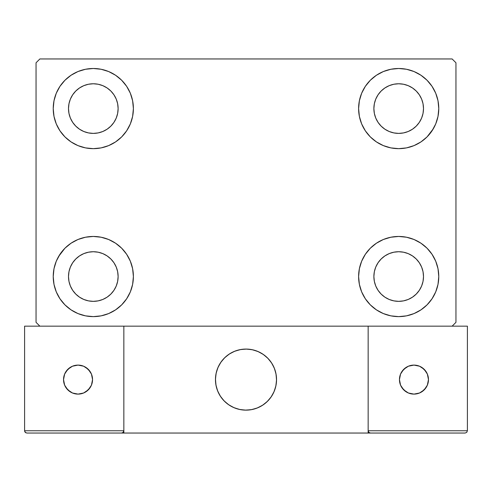 <?xml version="1.0" encoding="UTF-8"?>
<svg xmlns="http://www.w3.org/2000/svg" width="492" height="492" viewBox="0 0 492 492"><rect width="100%" height="100%" fill="white"/><g stroke="black" fill="none" stroke-linecap="round" stroke-linejoin="round"><path stroke-width="0.74" d="M53.228 276.541A40.08 40.08 0 0 1 93.308 236.455A40.08 40.08 0 0 1 133.393 276.541L132.619 284.358L130.343 291.879L126.635 298.804L121.653 304.88L115.577 309.862L108.646 313.57L101.131 315.852L93.308 316.62L85.491 315.852L77.97 313.57L71.045 309.862L64.969 304.88L59.987 298.804L56.279 291.879L53.997 284.358L53.228 276.541L53.997 268.718L56.279 261.197L59.987 254.272L64.969 248.196L71.045 243.214L77.97 239.506L85.491 237.23L93.308 236.455L101.131 237.23L108.646 239.506L115.577 243.214L121.653 248.196L126.635 254.272L130.343 261.197L132.619 268.718L133.393 276.541A40.08 40.08 0 0 1 93.308 316.62A40.08 40.08 0 0 1 53.228 276.541M358.606 108.578A40.08 40.08 0 0 1 398.692 68.499A40.08 40.08 0 0 1 438.772 108.578L438.003 116.401L435.721 123.916L432.013 130.847L427.031 136.924L420.955 141.905L414.03 145.607L406.509 147.889L398.692 148.658L390.869 147.889L383.354 145.607L376.423 141.905L370.347 136.924L365.365 130.847L361.657 123.916L359.381 116.401L358.606 108.578L359.381 100.762L361.657 93.24L365.365 86.309L370.347 80.239L376.423 75.251L383.354 71.549L390.869 69.267L398.692 68.499L406.509 69.267L414.03 71.549L420.955 75.251L427.031 80.239L432.013 86.309L435.721 93.24L438.003 100.762L438.772 108.578A40.08 40.08 0 0 1 398.692 148.658A40.08 40.08 0 0 1 358.606 108.578M358.606 276.541A40.08 40.08 0 0 1 398.692 236.455A40.08 40.08 0 0 1 438.772 276.541L438.003 284.358L435.721 291.879L432.013 298.804L427.031 304.88L420.955 309.862L414.03 313.57L406.509 315.852L398.692 316.62L390.869 315.852L383.354 313.57L376.423 309.862L370.347 304.88L365.365 298.804L361.657 291.879L359.381 284.358L358.606 276.541L359.381 268.718L361.657 261.197L365.365 254.272L370.347 248.196L376.423 243.214L383.354 239.506L390.869 237.23L398.692 236.455L406.509 237.23L414.03 239.506L420.955 243.214L427.031 248.196L432.013 254.272L435.721 261.197L438.003 268.718L438.772 276.541A40.08 40.08 0 0 1 398.692 316.62A40.08 40.08 0 0 1 358.606 276.541M53.228 108.578A40.08 40.08 0 0 1 93.308 68.499A40.08 40.08 0 0 1 133.393 108.578L132.619 116.401L130.343 123.916L126.635 130.847L121.653 136.924L115.577 141.905L108.646 145.607L101.131 147.889L93.308 148.658L85.491 147.889L77.97 145.607L71.045 141.905L64.969 136.924L59.987 130.847L56.279 123.916L53.997 116.401L53.228 108.578L53.997 100.762L56.279 93.24L59.987 86.309L64.969 80.239L71.045 75.251L77.97 71.549L85.491 69.267L93.308 68.499L101.131 69.267L108.646 71.549L115.577 75.251L121.653 80.239L126.635 86.309L130.343 93.24L132.619 100.762L133.393 108.578A40.08 40.08 0 0 1 93.308 148.658A40.08 40.08 0 0 1 53.228 108.578M70.387 118.074L72.681 122.367L70.387 118.074L68.972 113.418L68.499 108.578A24.809 24.809 0 0 1 93.308 83.769A24.809 24.809 0 0 1 118.123 108.578A24.809 24.809 0 0 1 93.308 133.393A24.809 24.809 0 0 1 68.499 108.578L68.972 103.738L70.387 99.083L72.681 94.796L75.768 91.032L79.526 87.951L83.812 85.657L79.526 87.951M375.765 286.03L378.059 290.323L375.765 286.03L374.357 281.381L373.877 276.541A24.809 24.809 0 0 1 398.692 251.726A24.809 24.809 0 0 1 423.501 276.541A24.809 24.809 0 0 1 398.692 301.35A24.809 24.809 0 0 1 373.877 276.541L374.357 271.695L375.765 267.045L378.059 262.753L381.146 258.995L384.904 255.908L381.146 258.995M375.765 118.074L378.059 122.367L375.765 118.074L374.357 113.418L373.877 108.578A24.809 24.809 0 0 1 398.692 83.769A24.809 24.809 0 0 1 423.501 108.578A24.809 24.809 0 0 1 398.692 133.393A24.809 24.809 0 0 1 373.877 108.578L374.357 103.738L375.765 99.083L378.059 94.796L381.146 91.032L384.904 87.951L381.146 91.032M70.387 286.03L72.681 290.323L70.387 286.03L68.972 281.381L68.499 276.541A24.809 24.809 0 0 1 93.308 251.726A24.809 24.809 0 0 1 118.123 276.541A24.809 24.809 0 0 1 93.308 301.35A24.809 24.809 0 0 1 68.499 276.541L68.972 271.695L70.387 267.045L72.681 262.753L75.768 258.995L79.526 255.908L83.812 253.614L79.526 255.908M452.13 58.954L39.87 58.954L36.051 62.773L36.051 322.346L39.87 326.159L452.13 326.159L455.949 322.346L455.949 62.773L452.13 58.954L39.87 58.954L36.051 62.773L36.051 322.346L39.87 326.159L452.13 326.159L455.949 322.346L455.949 62.773L452.13 58.954M58.689 256.344L64.969 248.196M76.481 312.918L71.045 309.862M415.519 72.201L420.955 75.251M433.311 128.775L427.031 136.924M406.509 147.889L398.692 148.658M398.692 236.455L406.509 237.23L414.03 239.506M427.031 248.196L432.013 254.272M64.969 136.924L59.987 130.847M102.803 131.505L107.096 129.212L102.803 131.505L98.154 132.914L93.308 133.393L88.468 132.914L83.812 131.505L79.526 129.212L75.768 126.124L72.681 122.367M113.941 122.367L116.235 118.074L113.941 122.367L110.854 126.124L107.096 129.212M116.235 99.083L113.941 94.796L116.235 99.083L117.643 103.738L118.123 108.578L117.643 113.418L116.235 118.074M102.803 85.657L98.154 84.243L102.803 85.657L107.096 87.951L110.854 91.032L113.941 94.796M408.188 299.462L412.474 297.168L408.188 299.462L403.532 300.87L398.692 301.35L393.846 300.87L389.197 299.462L384.904 297.168L381.146 294.081L378.059 290.323M419.319 290.323L421.613 286.03L419.319 290.323L416.232 294.081L412.474 297.168M421.613 267.045L419.319 262.753L421.613 267.045L423.028 271.695L423.501 276.541L423.028 281.381L421.613 286.03M408.188 253.614L403.532 252.205L408.188 253.614L412.474 255.908L416.232 258.995L419.319 262.753M389.197 253.614L384.904 255.908L389.197 253.614L393.846 252.205L398.692 251.726L403.532 252.205M370.347 136.924L368.852 135.343M408.188 131.505L412.474 129.212L408.188 131.505L403.532 132.914L398.692 133.393L393.846 132.914L389.197 131.505L384.904 129.212L381.146 126.124L378.059 122.367M419.319 122.367L421.613 118.074L419.319 122.367L416.232 126.124L412.474 129.212M421.613 99.083L419.319 94.796L421.613 99.083L423.028 103.738L423.501 108.578L423.028 113.418L421.613 118.074M408.188 85.657L403.532 84.243L408.188 85.657L412.474 87.951L416.232 91.032L419.319 94.796M389.197 85.657L384.904 87.951L389.197 85.657L393.846 84.243L398.692 83.769L403.532 84.243M121.653 248.196L123.148 249.776M102.803 299.462L107.096 297.168L102.803 299.462L98.154 300.87L93.308 301.35L88.468 300.87L83.812 299.462L79.526 297.168L75.768 294.081L72.681 290.323M113.941 290.323L116.235 286.03L113.941 290.323L110.854 294.081L107.096 297.168M116.235 267.045L113.941 262.753L116.235 267.045L117.643 271.695L118.123 276.541L117.643 281.381L116.235 286.03M102.803 253.614L98.154 252.205L102.803 253.614L107.096 255.908L110.854 258.995L113.941 262.753M71.045 75.251L70.171 75.854M59.987 86.309L58.849 88.111M53.997 116.401L54.298 117.766M121.653 136.924L123.148 135.343M83.812 85.657L88.468 84.243L93.308 83.769L98.154 84.243M438.003 268.718L437.702 267.353M370.347 248.196L368.852 249.776M420.955 309.862L421.828 309.265M432.013 298.804L433.151 297.002M438.003 100.762L435.721 93.24M53.997 284.358L56.279 291.879M83.812 253.614L88.468 252.205L93.308 251.726L98.154 252.205M215.459 379.603A30.541 30.541 0 0 1 246 349.068A30.541 30.541 0 0 1 276.541 379.603L275.95 373.643L274.216 367.918L271.393 362.635L267.593 358.01L262.968 354.209L257.685 351.393L251.959 349.652L246 349.068L240.041 349.652L234.315 351.393L229.032 354.209L224.407 358.01L220.607 362.635L217.784 367.918L216.049 373.643L215.459 379.603L216.049 385.562L217.784 391.288L220.607 396.57L224.407 401.195L229.032 404.996L234.315 407.819L240.041 409.553L246 410.143L251.959 409.553L257.685 407.819L262.968 404.996L267.593 401.195L271.393 396.57L274.216 391.288L275.95 385.562L276.541 379.603A30.541 30.541 0 0 1 246 410.143A30.541 30.541 0 0 1 215.459 379.603M467.4 430.752L368.151 430.752L368.151 326.159L368.151 430.752L467.4 430.752L466.73 432.376L467.4 430.752L467.4 326.159L467.4 430.752L466.73 432.376L465.112 433.046L368.151 433.046L368.151 326.159L368.151 433.046L123.849 433.046L123.849 326.159L368.151 326.159L123.849 326.159L123.849 430.752L123.849 326.159L24.6 326.159L123.849 326.159L123.849 433.046L26.888 433.046L121.561 433.046L123.178 432.376L123.849 430.752L24.6 430.752L24.6 326.159L24.6 430.752L25.27 432.376L26.888 433.046L25.27 432.376L26.014 432.868L24.772 431.632L25.27 432.376L24.6 430.752L24.772 431.632M368.151 430.752L368.822 432.376L368.323 431.632L368.822 432.376L370.439 433.046L121.561 433.046L123.178 432.376L121.561 433.046L123.178 432.376L123.849 430.752L24.6 430.752M215.57 382.204L215.976 385.174M216.665 388.09L217.636 390.925M218.885 393.649L220.391 396.244M222.144 398.674L224.131 400.918M231.258 406.349L233.952 407.665M242.618 409.953L245.606 410.137M248.601 410.033L251.572 409.627M254.487 408.938L257.322 407.966M260.047 406.718L262.636 405.211M265.071 403.458L267.316 401.472L265.071 403.458M269.358 399.276L271.172 396.896M272.746 394.344L274.062 391.65M276.35 382.985L276.535 379.996M276.43 377.001L276.024 374.031M275.335 371.116L274.364 368.28M273.115 365.556L271.609 362.967M269.856 360.538L267.869 358.287M260.742 352.856L258.048 351.54M249.382 349.252L246.394 349.068M243.399 349.179L240.428 349.578M237.513 350.267L234.678 351.245M231.953 352.487L229.364 353.994M226.929 355.753L224.684 357.733M222.642 359.929L220.828 362.315M219.254 364.861L217.938 367.555M215.65 376.22L215.465 379.209M240.816 349.511A30.541 30.541 0 0 1 276.092 374.418A30.541 30.541 0 0 1 251.184 409.701A30.541 30.541 0 0 1 215.908 384.787A30.541 30.541 0 0 1 240.816 349.511L235.041 351.097L229.69 353.785L224.967 357.463L221.056 361.989L218.097 367.198L216.209 372.881L215.471 378.822L215.908 384.787L217.495 390.562L220.182 395.912L223.86 400.636L228.386 404.553L233.595 407.505L239.272 409.393L245.213 410.131L251.184 409.701L256.959 408.108L262.31 405.42L267.033 401.743L270.944 397.216L273.903 392.013L275.791 386.331L276.529 380.39L276.092 374.418L274.505 368.643L271.818 363.293L268.14 358.57L263.614 354.658L258.405 351.7L252.728 349.818L246.787 349.074L240.816 349.511M368.151 326.159L467.4 326.159L368.151 326.159M368.822 432.376L368.323 431.632L368.822 432.376L370.439 433.046L368.822 432.376L370.439 433.046L465.112 433.046L466.73 432.376M123.676 431.632L123.849 430.752L123.178 432.376M258.657 351.811L258.3 351.651M252.993 349.873L252.611 349.787M247.058 349.086L246.664 349.074M241.08 349.461L240.699 349.529M235.299 351.005L234.93 351.14M229.924 353.637L229.592 353.846M221.209 361.768L220.982 362.087M218.208 366.946L218.048 367.303M216.271 372.61L216.185 372.998M215.478 378.545L215.471 378.938M215.859 384.523L215.927 384.91M217.396 390.304L217.538 390.673M220.035 395.679L220.244 396.011M228.165 404.393L228.485 404.621M233.343 407.394L233.7 407.554M239.007 409.332L239.389 409.418M244.942 410.125L245.336 410.131M250.92 409.744L251.301 409.676M256.701 408.206L257.07 408.065M262.076 405.568L262.408 405.359M270.791 397.438L271.018 397.118M273.792 392.259L273.952 391.903M275.729 386.595L275.815 386.214M276.522 380.66L276.529 380.267M276.141 374.689L276.073 374.301M274.604 368.902L274.462 368.533M271.965 363.526L271.756 363.194M263.835 354.812L263.515 354.591M428.464 379.603A14.508 14.508 0 0 1 413.957 394.11A14.508 14.508 0 0 1 399.455 379.603A14.508 14.508 0 0 1 413.957 365.101A14.508 14.508 0 0 1 428.464 379.603L427.357 374.055L424.215 369.344L419.51 366.202L413.957 365.101L408.409 366.202L403.704 369.344L400.556 374.055L399.455 379.603L400.556 385.156L403.704 389.861L408.409 393.003L413.957 394.11L419.51 393.003L424.215 389.861L427.357 385.156L428.464 379.603M401.896 387.665L405.9 391.663M422.019 391.663L426.017 387.665M426.017 371.546L422.019 367.542M405.9 367.542L401.896 371.546M78.044 365.101A14.508 14.508 0 0 1 92.545 379.603A14.508 14.508 0 0 1 78.044 394.11A14.508 14.508 0 0 1 63.536 379.603A14.508 14.508 0 0 1 78.044 365.101L72.49 366.202L67.785 369.344L64.643 374.055L63.536 379.603L64.643 385.156L67.785 389.861L72.49 393.003L78.044 394.11L83.591 393.003L88.296 389.861L91.444 385.156L92.545 379.603L91.444 374.055L88.296 369.344L83.591 366.202L78.044 365.101M86.1 391.663L90.104 387.665M90.104 371.546L86.1 367.542M69.981 367.542L65.983 371.546M65.983 387.665L69.981 391.663"/></g></svg>
